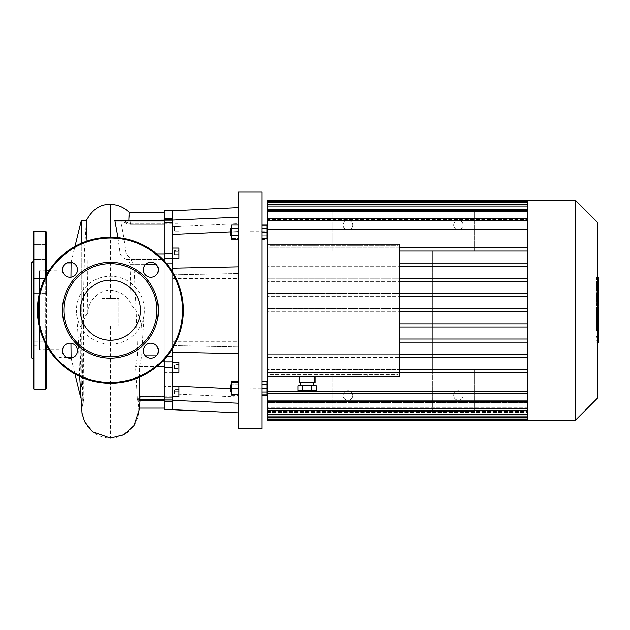 <?xml version="1.0" encoding="UTF-8"?>
<svg xmlns="http://www.w3.org/2000/svg" width="630" height="630" viewBox="0 0 630 630"><rect width="100%" height="100%" fill="white"/><g stroke="black" fill="none" stroke-linecap="round" stroke-linejoin="round"><path stroke-width="0.47" stroke-dasharray="3.15 2.36" d="M432.385 369.44L432.385 251.071L474.209 251.071L474.209 209.247L332.168 209.247L332.168 251.071L474.209 251.071L474.209 209.247L373.992 209.247L373.992 251.071L432.385 251.071L432.385 369.44L373.992 369.44L373.992 251.071L373.992 369.44L474.209 369.44L474.209 411.264L432.385 411.264L432.385 369.44L474.209 369.44L474.209 411.264L332.168 411.264L332.168 369.44L373.992 369.44L373.992 411.264L373.992 369.44L332.168 369.44L332.168 411.264L432.385 411.264L432.385 369.44M352.682 395.482A4.733 4.733 0 0 0 345.579 391.38A4.733 4.733 0 0 0 345.579 399.585A4.733 4.733 0 0 0 352.682 395.482A4.733 4.733 0 0 1 345.579 399.585A4.733 4.733 0 0 1 345.579 391.38A4.733 4.733 0 0 1 352.682 395.482M463.16 395.482A4.733 4.733 0 0 0 456.057 391.38A4.733 4.733 0 0 0 456.057 399.585A4.733 4.733 0 0 0 463.16 395.482A4.733 4.733 0 0 1 456.057 399.585A4.733 4.733 0 0 1 456.057 391.38A4.733 4.733 0 0 1 463.16 395.482M332.168 251.071L373.992 251.071L373.992 209.247L332.168 209.247L332.168 251.071M352.682 225.028A4.733 4.733 0 0 1 345.579 229.131A4.733 4.733 0 0 1 345.579 220.925A4.733 4.733 0 0 1 352.682 225.028A4.733 4.733 0 0 0 345.579 220.925A4.733 4.733 0 0 0 345.579 229.131A4.733 4.733 0 0 0 352.682 225.028M463.16 225.028A4.733 4.733 0 0 0 456.057 220.925A4.733 4.733 0 0 0 456.057 229.131A4.733 4.733 0 0 0 463.16 225.028A4.733 4.733 0 0 1 456.057 229.131A4.733 4.733 0 0 1 456.057 220.925A4.733 4.733 0 0 1 463.16 225.028M178.991 226.438L174.494 226.438L174.494 231.171L174.494 226.438L178.991 226.438L178.991 228.808L178.991 226.438M178.991 228.808L174.494 228.808L178.991 228.808L178.991 231.171L178.991 228.808M178.991 231.171L174.494 231.171L178.991 231.171M174.494 368.652L174.494 364.557L174.494 370.023L174.494 368.652L178.991 368.652L178.991 365.92L178.991 368.652L174.494 368.652M178.991 365.92L174.494 365.92L178.991 365.92L178.991 364.557L178.991 365.92M178.991 364.557L174.494 364.557M178.991 370.023L178.991 368.652L178.991 370.023L174.494 370.023M178.991 394.073L174.494 394.073L174.494 389.34L174.494 394.073L178.991 394.073L178.991 391.702L178.991 394.073M178.991 391.702L174.494 391.702L178.991 391.702L178.991 389.34L178.991 391.702M178.991 389.34L174.494 389.34L178.991 389.34M174.494 251.858L174.494 255.961L174.494 250.488L174.494 251.858L178.991 251.858L178.991 254.591L178.991 251.858L174.494 251.858M178.991 254.591L174.494 254.591L178.991 254.591L178.991 255.961L178.991 254.591M178.991 255.961L174.494 255.961M178.991 250.488L178.991 251.858L178.991 250.488L174.494 250.488M238.258 310.259L238.258 278.688L238.258 310.259M172.675 310.259L172.675 278.688L172.675 310.259M172.675 210.822L172.675 352.28L172.675 268.23L172.675 352.28L238.258 353.611L238.258 266.899L238.258 353.611M172.675 268.23L238.258 266.899M172.675 274.9L238.258 273.57L172.675 274.9M172.675 345.61L238.258 346.941L172.675 345.61M172.675 352.28L172.675 409.689M172.675 400.373L238.258 403.231L238.258 412.847L238.258 388.93L238.258 403.231M172.675 386.064L230.367 388.584M172.675 348.358L172.675 272.152M172.675 234.447L172.675 226.603L172.675 234.447L238.258 231.58L238.258 207.664L238.258 231.58L230.367 231.927M172.675 258.355L172.675 248.094L172.675 258.355L172.675 248.094L172.675 258.355L164.076 258.355L164.076 248.094L164.076 258.355M172.675 391.702L172.675 396.837L172.675 391.702M172.675 362.155L172.675 372.417L172.675 362.155L172.675 372.417L172.675 362.155L164.076 362.155L164.076 372.417L164.076 362.155M164.076 233.935L164.076 223.674L164.076 233.935L172.675 233.935L172.675 223.674L172.675 233.935L172.675 223.674L172.675 233.935L178.991 233.935L178.991 223.674L178.991 233.935M172.675 386.576L172.675 396.837L172.675 386.576L164.076 386.576L164.076 396.837L164.076 386.576M172.675 220.138L238.258 217.279M230.367 228.981L230.367 235.289L230.367 228.981L231.155 228.186L231.155 236.077L231.155 228.186L231.155 236.077L230.367 235.289L230.367 228.981M231.627 228.186L231.627 232.131L231.627 225.823L231.627 232.131L238.258 232.131L238.258 225.823L238.258 232.131L231.627 232.131L231.627 238.447L238.258 238.447L238.258 232.131L238.258 238.447L231.627 238.447L231.627 228.186L231.627 236.077L231.627 228.186L231.155 228.186M238.258 225.823L231.627 225.823L238.258 225.823M261.93 239.424L261.93 235.777L266.978 235.777L266.978 239.424L266.978 228.493L266.978 235.777L261.93 235.777L261.93 239.424L266.978 239.424M266.978 224.847L266.978 228.493L261.93 228.493L261.93 224.847L261.93 235.777L261.93 228.493L266.978 228.493L266.978 238.447L261.93 238.447L261.93 232.131L261.93 238.447M230.367 388.379L230.367 385.221L230.367 388.379M231.155 388.379L231.155 392.325L231.155 388.379M238.258 394.687L238.258 382.064L238.258 394.687L231.627 394.687L231.627 382.064L231.627 395.664L231.627 381.087M238.258 395.664L238.258 384.733L238.258 392.025L231.627 392.025L238.258 392.025L238.258 395.664L231.627 395.664M238.258 384.733L231.627 384.733L238.258 384.733L238.258 381.087L238.258 384.733M261.93 388.379L261.93 382.064L266.978 382.064L266.978 388.379L266.978 382.064L261.93 382.064L261.93 388.379L266.978 388.379L266.978 394.687L266.978 388.379L261.93 388.379L261.93 394.687L261.93 388.379M261.93 394.687L266.978 394.687L261.93 394.687M230.367 391.537L230.367 385.221L231.155 384.434L231.155 392.325L230.367 391.537M231.627 392.325L231.627 384.434L231.627 392.325L231.155 392.325M238.258 382.064L231.627 382.064M238.258 388.379L231.627 388.379M261.93 384.733L261.93 392.025L261.93 381.087L261.93 384.733L266.978 384.733L266.978 395.664M266.978 381.087L266.978 384.733M261.93 392.025L261.93 395.664L261.93 392.025L266.978 392.025M238.258 228.493L238.258 235.777L238.258 228.493L231.627 228.493L231.627 224.847M238.258 235.777L238.258 239.424L238.258 235.777L231.627 235.777L231.627 228.493M231.627 239.424L231.627 235.777M261.93 232.131L261.93 225.823L261.93 232.131L266.978 232.131M261.93 225.823L266.978 225.823M238.258 428.628L238.258 191.882M261.93 191.882L261.93 428.628M178.991 362.155L178.991 372.417M178.991 386.576L178.991 396.837M178.991 248.094L178.991 258.355M164.076 260.773L164.076 356.651L164.076 218.823L164.076 220.791L164.076 218.823L172.675 218.823M139.348 399.719C139.443 400.814 139.695 400.357 140.088 398.349L140.206 396.829C139.71 404.295 139.214 408.051 138.726 408.106L138.096 398.349C137.671 400.357 137.356 400.814 137.159 399.719L172.675 399.719L164.076 399.719L164.076 366.636L164.076 408.106L164.076 359.738M164.076 399.719L164.076 409.689M164.076 210.822L164.076 218.823M140.443 310.259A30.027 30.027 0 0 0 110.415 280.232A30.027 30.027 0 0 0 80.388 310.259A30.027 30.027 0 0 0 110.415 340.279A30.027 30.027 0 0 0 140.443 310.259M37.422 310.259A72.993 72.993 0 0 0 146.916 373.472A72.993 72.993 0 0 0 146.916 247.039A72.993 72.993 0 0 0 37.422 310.259M143.372 350.713A7.497 7.497 0 0 1 154.618 344.216A7.497 7.497 0 0 1 154.618 357.202A7.497 7.497 0 0 1 143.372 350.713M143.372 269.798A7.497 7.497 0 0 1 154.618 263.308A7.497 7.497 0 0 1 154.618 276.294A7.497 7.497 0 0 1 143.372 269.798M62.464 269.798A7.497 7.497 0 0 1 73.71 263.308A7.497 7.497 0 0 1 73.71 276.294A7.497 7.497 0 0 1 62.464 269.798M62.464 350.713A7.497 7.497 0 0 1 73.71 344.216A7.497 7.497 0 0 1 73.71 357.202A7.497 7.497 0 0 1 62.464 350.713M46.494 373.881L46.494 361.084L46.494 373.881M33.075 373.881L33.075 361.084L33.075 373.881M46.494 341.909L46.494 326.915L46.494 341.909L33.075 341.909L33.075 326.915L33.075 341.909L33.075 326.915L33.075 341.909L46.494 341.909L46.494 326.915L46.494 341.909M46.494 291.399L46.494 278.602L46.494 291.399M33.075 291.399L33.075 278.602L33.075 291.399M46.494 251.929L46.494 244.432L46.494 251.929M33.075 251.929L33.075 244.432L33.075 251.929M46.494 246.629L46.494 259.426L46.494 246.629M33.075 246.629L33.075 259.426L33.075 246.629M46.494 278.602L46.494 293.596L46.494 278.602L33.075 278.602L33.075 293.596L33.075 278.602L46.494 278.602M46.494 368.582L46.494 361.084L33.075 361.084L33.075 368.582M33.075 261.332L33.075 359.179M31.5 262.907L31.5 357.604M33.075 232.131L33.075 388.379M46.494 345.508L46.494 275.003M46.494 232.131L46.494 388.379M39.391 345.334L39.391 275.176L39.391 345.334L31.5 345.334L31.5 275.176L31.5 345.334M598.5 342.933L598.5 329.86L596.5 329.86L596.5 308.582L596.5 316.299L596.5 313.559L598.5 313.559L598.5 308.456L596.5 308.456L598.5 308.582L598.5 313.315M598.5 336.467L596.5 336.467M598.5 340.83L596.5 340.83M597.319 342.933L596.5 342.933M597.319 337.79L596.5 337.79M597.319 336.971L596.5 336.971M597.319 330.506L596.5 330.506M597.319 326.616L596.5 326.616M597.319 324.907L596.5 324.907M597.319 319.922L596.5 319.922M598.5 311.322L596.5 311.322M598.5 316.299L596.5 316.299M598.5 329.86L598.5 313.622L596.5 313.622L596.5 329.86M598.5 316.591L596.5 316.591M598.5 323.757L596.5 323.757M598.5 328.12L596.5 328.12M596.5 285.39L596.5 289.95L596.5 285.39L598.5 285.39L598.5 289.95L598.5 285.39M596.5 283.224L598.5 283.012L596.5 283.224M596.5 289.745L598.5 289.95L596.5 289.745M597.319 294.927L596.5 294.927L596.5 278.027L596.5 294.927L596.5 294.178L598.5 294.178L598.5 278.783M597.319 278.783L596.5 278.783L596.5 278.027L598.5 278.027M598.5 294.927L598.5 294.178M598.5 305.747L598.5 297.376L598.5 300.707L596.5 300.707L596.5 305.747L596.5 296.572L596.5 300.77L598.5 300.77L598.5 296.572M597.319 301.55L596.5 301.55M597.319 296.572L596.5 296.572M598.5 297.376L596.5 297.376M598.5 298.195L596.5 298.195M597.319 305.873L596.5 305.873L597.319 305.747M598.5 312.937L598.5 306.897M597.319 306.897L596.5 306.897L596.5 312.937L596.5 306.897M597.319 312.937L596.5 312.937M250.094 231.738L250.094 388.773L250.094 231.738L267.451 231.738L267.451 388.773L267.451 231.738M307.086 245.779L314.976 245.779L307.086 245.779M307.086 244.204L314.976 244.204L307.086 244.204M359.927 245.779L352.036 245.779L359.927 245.779M359.927 244.204L352.036 244.204L359.927 244.204M359.927 374.732L352.036 374.732L359.927 374.732M359.927 376.307L352.036 376.307L359.927 376.307M316.197 385.78L297.974 385.78M307.086 385.78L313.401 385.78L307.086 385.78M316.197 390.513L297.974 390.513M311.637 385.78L311.637 390.513M302.526 385.78L302.526 390.513M307.086 382.623L313.401 382.623L307.086 382.623M314.976 382.623L299.195 382.623M307.086 376.307L314.976 376.307L307.086 376.307M397.979 374.732L397.979 245.779L269.034 245.779L269.034 374.732L269.034 245.779L397.979 245.779L397.979 374.732L269.034 374.732L397.979 374.732M267.451 244.204L399.554 244.204L399.554 376.307L399.554 244.204L267.451 244.204L267.451 376.307L267.451 244.204L399.554 244.204L399.554 376.307L267.451 376.307M399.554 327.025L527.869 327.025L527.869 341.082L527.869 200.167L527.869 208.073L267.451 208.073L267.451 208.971L527.869 208.971L527.869 201.75L267.451 201.75L267.451 208.073L527.869 208.073L527.869 208.971L267.451 208.971L267.451 201.238L267.451 209.443L527.869 209.443L527.869 212.208L267.451 212.208L267.451 204.514L267.451 213.184L527.869 213.184L527.869 218.019L267.451 218.019L267.451 210.207L267.451 219.586L527.869 219.586L527.869 226.942L267.451 226.942L267.451 218.783L267.451 247.913L399.554 247.913M527.869 200.167L527.869 201.75L267.451 201.75L267.451 200.167M267.451 202.821L267.451 201.238L267.451 202.821L527.869 202.821L527.869 209.443L267.451 209.443L267.451 212.208L527.869 212.208L527.869 202.821L267.451 202.821L527.869 202.821M267.451 206.089L267.451 204.514L267.451 206.089L527.869 206.089L527.869 213.184L267.451 213.184L267.451 218.019L527.869 218.019L527.869 206.089L267.451 206.089L527.869 206.089M267.451 211.782L267.451 210.207L267.451 211.782L527.869 211.782L527.869 219.586L267.451 219.586L267.451 226.942L527.869 226.942L527.869 210.207L527.869 211.782L267.451 211.782L527.869 211.782M399.554 311.834L527.869 311.834L527.869 323.867L267.451 323.867L267.451 247.913L527.869 247.913M399.554 323.867L527.869 323.867L527.869 325.671L527.869 323.867L267.451 323.867L267.451 391.23L527.869 391.23L527.869 372.598L527.869 401.46L527.869 371.905L527.869 372.598L267.451 372.598L527.869 372.598L527.869 356.493L527.869 369.44L399.554 369.44M267.451 420.344L267.451 391.23M527.869 420.344L527.869 418.761L267.451 418.761L267.451 411.54L267.451 412.437L527.869 412.437L267.451 412.437L267.451 418.761L527.869 418.761L527.869 411.54L527.869 420.344L527.869 393.569L527.869 400.924L267.451 400.924L527.869 400.924L527.869 393.569L267.451 393.569L267.451 401.727L267.451 393.569L527.869 393.569L527.869 400.152L527.869 391.23M267.451 415.997L267.451 411.067L527.869 411.067L267.451 411.067L267.451 408.303L267.451 415.997L527.869 415.997L527.869 407.327L267.451 407.327L527.869 407.327L527.869 402.491L527.869 414.422L527.869 408.303L527.869 411.067L527.869 408.303L267.451 408.303L527.869 408.303L527.869 415.997M267.451 410.303L267.451 402.491L267.451 410.303L527.869 410.303L527.869 400.924L527.869 410.303L527.869 402.491L267.451 402.491L527.869 402.491L527.869 410.303M399.554 342.216L527.869 342.216L527.869 341.082L527.869 356.493L527.869 339.058L267.451 339.058L399.554 339.058M399.554 357.407L527.869 357.407L527.869 354.249L267.451 354.249L399.554 354.249M527.869 369.44L267.451 369.44L527.869 369.44L527.869 371.905L527.869 357.407L267.451 357.407L527.869 357.407M399.554 372.598L527.869 372.598M399.554 251.071L527.869 251.071L527.869 263.104L399.554 263.104M575.3 420.344L575.3 200.167M597.319 222.185L597.319 398.325M267.451 411.54L527.869 411.54L267.451 411.54M399.554 296.643L527.869 296.643L527.869 308.676L399.554 308.676M399.554 281.452L527.869 281.452L527.869 293.486L399.554 293.486M399.554 266.262L527.869 266.262L527.869 278.295L399.554 278.295M527.869 342.216L267.451 342.216L527.869 342.216L527.869 354.249M527.869 327.025L267.451 327.025L527.869 327.025L527.869 325.671L527.869 339.058M527.869 311.834L267.451 311.834L527.869 311.834L527.869 310.259L527.869 323.867M527.869 296.643L267.451 296.643L527.869 296.643L527.869 294.84L527.869 310.259L527.869 308.676L267.451 308.676L527.869 308.676M527.869 281.452L267.451 281.452L527.869 281.452L527.869 279.429L527.869 294.84L527.869 293.486L267.451 293.486L527.869 293.486M527.869 266.262L267.451 266.262L527.869 266.262L527.869 264.017L527.869 279.429L527.869 278.295L267.451 278.295L527.869 278.295M527.869 251.071L267.451 251.071L527.869 251.071L527.869 264.017L527.869 263.104L267.451 263.104L527.869 263.104M527.869 229.281L527.869 220.358L527.869 229.281L267.451 229.281M527.869 226.942L527.869 218.783L527.869 226.942M527.869 411.54L527.869 419.273L527.869 411.54M527.869 400.152L527.869 401.727L527.869 400.152L267.451 400.152M527.869 219.051L527.869 220.358L527.869 219.051M527.869 419.257L527.869 417.698L527.869 419.257L267.451 419.273M140.065 400.326L140.262 396.38L140.206 396.829L164.076 396.829L138.372 396.829L138.356 396.38L164.076 396.38L140.262 396.38M86.294 220.728L84.593 249.787L83.412 302.542L83.845 399.845C83.144 399.719 82.286 393.955 81.246 382.583L80.278 353.272C80.112 343.531 80.435 334.774 81.246 327.009L84.932 317.189L87.846 312.96C87.609 304.314 95.886 290.328 110.415 290.186C120.976 291.469 127.874 296.305 131.127 304.7L136.245 310.921L138.19 314.457L140.214 319.717L141.711 326.324L142.341 343.413L141.742 355.863L139.569 366.636L139.6 377.165M83.278 315.094L82.207 407.153L83.822 399.869A28.366 28.366 0 0 0 110.415 438.094A28.366 28.366 0 0 0 138.726 408.106L139.474 408.106M110.415 344.232A33.973 33.973 0 0 0 144.183 313.945A33.973 33.973 0 0 0 110.407 276.286A33.973 33.973 0 0 0 76.647 313.953A33.973 33.973 0 0 0 110.415 344.232M81.246 327.009L81.246 243.338M70.954 343.279L70.954 277.231M70.954 262.946L70.954 357.564M81.246 220.642L81.246 382.583M117.952 237.652L120.212 253.874C121.495 256.205 123.606 258.048 126.551 259.395C128.614 260.45 129.764 262.198 130.001 264.647L131.127 304.7M128.835 220.185L128.898 223.681C128.441 224.382 126.961 223.878 124.456 222.162L120.629 220.626L117.109 220.185M164.076 400.326L137.379 400.326L135.568 366.636L137.584 355.863C136.828 325.474 135.56 295.068 133.78 264.647L130.851 259.395L126.165 253.874C124.441 240.369 122.566 229.344 120.535 220.799L121.621 220.185L123.96 220.626L126.992 222.162C129.481 224.036 130.733 224.54 130.741 223.681L164.076 223.681L164.076 212.405L164.076 223.681L128.898 223.681L128.473 224.13L164.076 224.13L164.076 220.185L164.076 264.647L164.076 220.185L164.076 224.13L164.076 223.681L164.076 224.13L130.426 224.13L129.111 212.428M118.905 326.041L101.918 326.041L101.918 298.415L118.905 298.415L118.905 326.041L101.918 326.041L101.918 298.415L118.905 298.415L118.905 326.041M87.846 312.96L87.003 241.117M137.584 355.863L164.076 355.863L164.076 264.647L164.076 361.116L164.076 355.863L156.319 355.863M164.076 366.636L164.076 361.116L164.076 366.636L135.568 366.636M86.255 315.189L84.932 315.189L84.932 317.402M59.118 310.259L59.118 262.946L59.118 310.259M59.118 270.837L59.118 349.674L59.118 270.837L48.975 270.837M84.932 315.189L84.932 317.189M46.494 270.837L39.391 270.837L39.391 349.674L39.391 270.837M164.076 258.607L172.675 258.607M164.076 253.087L172.675 253.087M172.675 219.429L164.076 219.429M172.675 220.791L164.076 220.791L172.675 220.791M164.076 401.082L172.675 401.082M172.675 367.424L164.076 367.424M172.675 361.904L164.076 361.904M164.076 398.199L172.675 398.199L164.076 398.199M172.675 263.86L166.769 263.86M166.769 356.651L172.675 356.651M172.675 222.311L164.076 222.311L172.675 222.311M38.209 310.259A72.206 72.206 0 0 1 146.514 247.724A72.206 72.206 0 0 1 146.514 372.787A72.206 72.206 0 0 1 38.209 310.259M33.87 231.344L33.87 389.167M45.706 344.035L45.706 276.475M45.706 231.344L45.706 389.167M597.319 313.315L596.5 313.315M598.5 315.039L596.5 315.039M598.5 285.106L596.5 285.106M598.5 287.619L596.5 287.619M598.5 287.863L596.5 287.863M597.319 291.162L596.5 291.162M597.319 284.516L596.5 284.516M598.5 281.799L596.5 281.799M598.5 288.485L596.5 288.485M598.5 299.289L596.5 299.289M598.5 301.03L596.5 301.03M598.5 309.921L597.319 309.921M527.869 220.358L267.451 220.358M527.869 417.698L267.451 417.698M527.869 408.728L267.451 408.728M527.869 414.422L267.451 414.422M139.569 366.636L156.775 366.636M140.088 398.349L138.096 398.349M110.415 326.041L110.415 438.094M110.415 298.415L110.415 237.258M156.319 264.647L133.78 264.647M130.851 259.395L164.076 259.395M126.165 253.874L164.076 253.874M164.076 220.799L120.535 220.799M124.456 222.162L126.992 222.162M156.775 253.874L120.212 253.874M162.776 259.395L126.551 259.395M130.001 264.647L145.42 264.647M145.42 355.863L141.742 355.863M162.776 361.116L140.907 361.116M136.868 361.116L164.076 361.116M172.675 341.822L238.258 341.822M172.675 278.688L238.258 278.688M172.675 393.907L238.258 397.058M172.675 226.603L238.258 223.453M231.627 236.077L231.155 236.077M231.627 384.434L231.155 384.434M172.675 248.094L164.076 248.094M172.675 396.837L164.076 396.837M172.675 372.417L164.076 372.417M164.076 223.674L178.991 223.674M164.076 401.688L172.675 401.688M164.076 397.743L172.675 397.743L164.076 397.743M172.675 222.768L164.076 222.768L172.675 222.768M46.494 376.079L33.075 376.079L46.494 376.079M46.494 326.915L33.075 326.915L46.494 326.915M46.494 293.596L33.075 293.596L46.494 293.596M46.494 244.432L33.075 244.432L46.494 244.432M46.494 259.426L33.075 259.426L46.494 259.426M46.494 361.084L33.075 361.084M39.391 275.176L31.5 275.176M596.5 282.649L598.5 282.649M596.5 290.312L598.5 290.312M597.319 277.578L596.5 277.578M597.319 295.383L596.5 295.383M266.978 388.773L250.094 388.773M299.195 244.204L299.195 245.779M314.976 244.204L314.976 245.779M352.036 244.204L352.036 245.779M367.818 244.204L367.818 245.779M367.818 376.307L367.818 374.732M352.036 376.307L352.036 374.732M267.451 218.783L527.869 218.783M267.451 204.514L527.869 204.514M267.451 210.207L527.869 210.207M267.451 201.238L527.869 201.238M527.869 401.727L267.451 401.727M142.341 343.413L144.183 313.945M79.663 376.457L78.348 339.877L76.647 313.953M71.096 358.123L74.97 374.07M80.585 397.144L81.246 399.869L83.822 399.869M71.096 262.387L74.97 246.44M121.621 220.185L164.076 220.185M66.922 262.946L59.118 262.946M66.922 357.564L59.118 357.564M59.118 349.674L48.975 349.674M46.494 349.674L39.391 349.674"/><path stroke-width="0.94" d="M164.076 359.738L164.076 409.689L172.675 409.689L172.675 348.358M172.675 400.373L238.258 403.231M172.675 386.064L230.367 388.584M172.675 272.152L172.675 268.23L238.258 266.899M172.675 352.28L238.258 353.611M172.675 268.23L172.675 210.822L238.258 207.664M172.675 220.138L238.258 217.279M172.675 234.447L230.367 231.927M261.93 225.823L266.978 225.823L266.978 224.847L261.93 224.847M238.258 381.087L231.627 381.087L231.627 394.687L238.258 394.687M230.367 385.221L230.367 391.537L231.155 392.325L231.155 384.434L230.367 385.221M231.627 392.325L231.155 392.325M238.258 382.064L231.627 382.064M238.258 388.379L231.627 388.379M261.93 381.087L266.978 381.087L266.978 384.733L261.93 384.733M261.93 392.025L266.978 392.025L266.978 384.733M261.93 395.664L266.978 395.664L266.978 392.025M230.367 232.131L230.367 235.289L231.155 236.077L231.155 228.186L230.367 228.981L230.367 232.131M238.258 224.847L231.627 224.847L231.627 239.424L238.258 239.424M238.258 228.493L231.627 228.493M238.258 235.777L231.627 235.777M261.93 238.447L266.978 238.447L266.978 225.823M261.93 232.131L266.978 232.131M238.258 310.259L238.258 428.628L261.93 428.628L261.93 191.882L238.258 191.882L238.258 310.259M172.675 372.417L178.991 372.417L178.991 362.155L172.675 362.155M172.675 396.837L178.991 396.837L178.991 386.576L172.675 386.576M172.675 258.355L178.991 258.355L178.991 248.094L172.675 248.094M172.675 210.822L164.076 210.822L164.076 260.773M80.388 310.259A30.027 30.027 0 0 0 125.425 336.262A30.027 30.027 0 0 0 125.425 284.248A30.027 30.027 0 0 0 80.388 310.259M158.366 350.713A7.497 7.497 0 0 0 150.869 343.216A7.497 7.497 0 0 0 143.372 350.713A7.497 7.497 0 0 0 150.869 358.21A7.497 7.497 0 0 0 158.366 350.713M158.366 269.798A7.497 7.497 0 0 0 150.869 262.3A7.497 7.497 0 0 0 143.372 269.798A7.497 7.497 0 0 0 150.869 277.294A7.497 7.497 0 0 0 158.366 269.798M77.459 269.798A7.497 7.497 0 0 0 69.962 262.3A7.497 7.497 0 0 0 62.464 269.798A7.497 7.497 0 0 0 69.962 277.294A7.497 7.497 0 0 0 77.459 269.798M77.459 350.713A7.497 7.497 0 0 0 69.962 343.216A7.497 7.497 0 0 0 62.464 350.713A7.497 7.497 0 0 0 69.962 358.21A7.497 7.497 0 0 0 77.459 350.713M37.422 310.259A72.993 72.993 0 0 1 146.916 247.039A72.993 72.993 0 0 1 146.916 373.472A72.993 72.993 0 0 1 37.422 310.259A72.993 72.993 0 0 1 146.916 247.039A72.993 72.993 0 0 1 146.916 373.472A72.993 72.993 0 0 1 37.422 310.259M62.488 310.259A47.927 47.927 0 0 0 134.379 351.76A47.927 47.927 0 0 0 134.379 268.75A47.927 47.927 0 0 0 62.488 310.259M63.858 310.259A46.557 46.557 0 0 1 133.694 269.931A46.557 46.557 0 0 1 133.694 350.579A46.557 46.557 0 0 1 63.858 310.259M33.075 329.112L33.075 261.332L31.5 262.907L31.5 357.604L33.075 359.179L33.075 329.112M46.494 361.084L46.494 368.582M33.075 368.582L33.075 361.084M33.075 388.379L33.075 232.131L33.87 231.344L33.87 389.167L33.075 388.379M46.494 345.508L46.494 388.379L45.706 389.167L33.87 389.167M46.494 275.003L46.494 232.131L45.706 231.344L33.87 231.344M597.319 306.897L598.5 306.897L598.5 342.933L597.319 342.933M598.5 337.79L597.319 337.79M598.5 336.971L597.319 336.971M598.5 330.506L597.319 330.506M598.5 326.616L597.319 326.616M598.5 324.907L597.319 324.907M598.5 319.922L597.319 319.922M598.5 278.027L598.5 294.178M598.5 278.783L597.319 278.783M597.319 296.572L598.5 296.572L598.5 305.873L597.319 305.873M598.5 301.55L597.319 301.55M598.5 312.937L597.319 312.937M267.451 231.738L266.978 231.738M302.526 385.78L302.526 390.513L297.974 390.513L297.974 385.78L316.197 385.78L316.197 390.513L311.637 390.513L311.637 385.78M302.526 390.513L311.637 390.513M299.195 376.307L299.195 382.623L314.976 382.623L314.976 376.307M575.3 200.167L575.3 420.344L597.319 398.325L597.319 222.185L575.3 200.167L267.451 200.167L267.451 244.204L399.554 244.204L399.554 376.307L267.451 376.307L267.451 401.727L527.869 401.727M527.869 417.698L267.451 417.698L267.451 420.344L527.869 420.344L527.869 201.254L267.451 201.238M267.451 417.698L267.451 401.727M267.451 376.307L267.451 244.204M527.869 339.058L399.554 339.058M527.869 342.216L399.554 342.216M527.869 354.249L399.554 354.249M527.869 357.407L399.554 357.407M527.869 369.44L399.554 369.44M527.869 372.598L399.554 372.598M527.869 391.23L267.451 391.23M267.451 229.281L527.869 229.281M527.869 247.913L399.554 247.913M527.869 251.071L399.554 251.071M527.869 200.167L527.869 201.254M575.3 420.344L527.869 420.344M527.869 263.104L399.554 263.104M527.869 266.262L399.554 266.262M527.869 278.295L399.554 278.295M527.869 281.452L399.554 281.452M527.869 293.486L399.554 293.486M527.869 296.643L399.554 296.643M527.869 308.676L399.554 308.676M527.869 311.834L399.554 311.834M527.869 323.867L399.554 323.867M527.869 327.025L399.554 327.025M139.6 377.165L139.474 400.326L164.076 400.326M70.954 277.231L71.096 262.387M71.096 358.123L70.954 343.279M81.246 243.338L81.246 220.642L74.97 246.44M164.076 220.185L114.912 220.508L117.952 237.652M164.076 212.405L129.071 212.405L128.835 220.185M87.003 241.117L86.365 220.642L81.246 220.642M48.975 270.837L46.494 270.837M172.675 401.082L164.076 401.082M164.076 367.424L172.675 367.424M164.076 361.904L172.675 361.904M164.076 258.607L172.675 258.607M166.769 263.86L172.675 263.86M172.675 356.651L166.769 356.651M172.675 253.087L164.076 253.087M164.076 219.429L172.675 219.429M38.209 310.259A72.206 72.206 0 0 0 146.514 372.787A72.206 72.206 0 0 0 146.514 247.724A72.206 72.206 0 0 0 38.209 310.259M45.706 389.167L45.706 344.035M45.706 276.475L45.706 231.344M598.5 313.315L597.319 313.315M598.5 291.162L597.319 291.162M598.5 294.927L597.319 294.927M598.5 284.516L597.319 284.516M598.5 305.747L597.319 305.747M598.5 309.921L597.319 309.921M527.869 202.821L267.451 202.821M527.869 206.089L267.451 206.089M527.869 211.782L267.451 211.782M527.869 220.358L267.451 220.358M527.869 400.152L267.451 400.152M527.869 408.728L267.451 408.728M527.869 414.422L267.451 414.422M164.076 399.719L139.348 399.719M156.775 366.636L164.076 366.636M110.415 237.258L110.415 204.498C100.351 204.073 92.311 209.483 86.294 220.728M114.723 220.799L164.076 220.799M164.076 253.874L156.775 253.874M164.076 259.395L162.776 259.395M145.42 264.647L156.319 264.647M156.319 355.863L145.42 355.863M164.076 361.116L162.776 361.116M172.675 409.689L238.258 412.847M231.627 384.434L231.155 384.434M231.627 228.186L231.155 228.186M231.627 236.077L231.155 236.077M164.076 401.688L172.675 401.688M164.076 218.823L172.675 218.823M598.5 277.578L597.319 277.578M598.5 295.383L597.319 295.383M267.451 388.773L266.978 388.773M300.77 382.623L300.77 385.78M313.401 382.623L313.401 385.78M527.869 218.783L267.451 218.783M527.869 204.514L267.451 204.514M527.869 210.207L267.451 210.207M267.451 415.997L527.869 415.997M267.451 410.303L527.869 410.303M267.451 419.273L527.869 419.273M140.065 400.326L139.364 409.201L134.001 425.581L123.834 434.747L110.415 438.118L92.539 431.802L84.617 421.714L82.018 413.288L79.663 376.457M139.474 408.106L164.076 408.106M74.97 374.07L80.585 397.144M129.111 212.428C123.96 207.262 117.723 204.616 110.415 204.498M70.954 262.946L66.922 262.946M70.954 357.564L66.922 357.564M48.975 349.674L46.494 349.674"/></g></svg>
